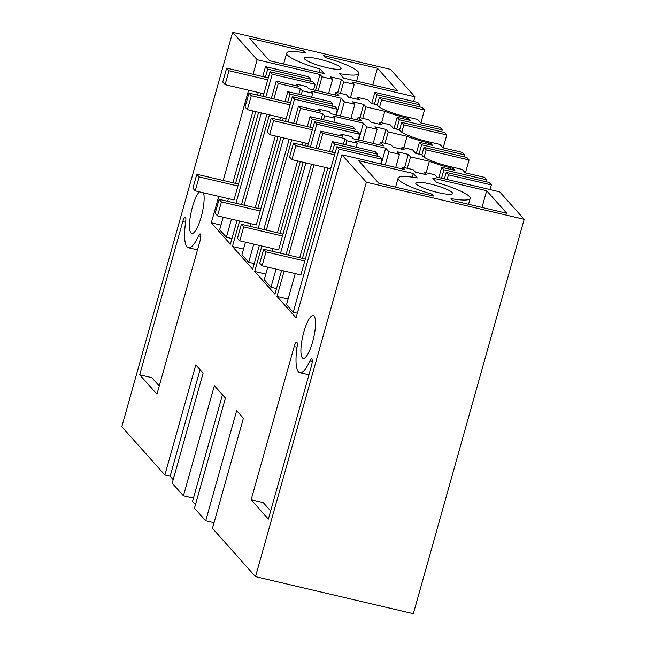 <?xml version="1.0" encoding="UTF-8"?>
<svg xmlns="http://www.w3.org/2000/svg" width="646" height="646" viewBox="0 0 646 646"><rect width="100%" height="100%" fill="white"/><g stroke="black" fill="none" stroke-linecap="round" stroke-linejoin="round"><path stroke-width="0.97" d="M308.417 76.745L265.498 66.667L267.694 69.122L310.605 79.2L308.417 76.745M235.572 183.399L255.743 111.621M260.209 95.737L260.96 93.089M265.425 77.205L267.694 69.122M231.962 238.568L226.391 237.26L219.664 229.718L223.193 217.185M227.658 201.302L228.401 198.645M232.867 182.77L253.038 110.991M257.504 95.107L258.255 92.451M262.712 76.575L265.498 66.667M226.391 237.26L231.486 219.131M235.951 203.248L261.339 112.937M265.805 97.053L272.224 74.209L270.036 71.746L263.1 96.416M237.914 186.024L199.146 176.923L195.229 190.861L233.997 199.961L258.634 112.299M272.224 74.209L315.143 84.287L312.947 81.824L270.036 71.746M315.143 84.287L313.56 89.899M220.972 225.074L211.315 222.805L230.38 244.188L237.058 220.439M310.064 81.146L310.605 79.2M420.869 122.901L424.511 109.965L381.592 99.888L379.533 107.22M417.784 102.423L419.973 104.878L377.062 94.809L374.866 92.346L417.784 102.423M419.424 106.824L419.973 104.878M424.511 109.965L422.314 107.502L379.396 97.425L377.312 104.846M371.716 103.53L374.866 92.346M315.539 90.367L319.996 74.508L257.148 59.747L232.665 32.3L390.483 69.356L414.966 96.811L352.11 82.05L354.186 84.376L350.455 97.659M211.315 222.805L218.744 196.384M223.201 180.5L248.589 90.182M253.054 74.306L257.148 59.747M319.996 74.508L322.071 76.834L318.098 90.965M354.186 84.376L343.672 81.905L341.443 79.418L330.372 76.817L332.593 79.305L322.071 76.834M332.593 79.305L328.62 93.436M341.443 79.418L337.713 92.693M343.672 81.905L340.458 93.339M340.337 69.074A19.089 3.182 15.7 0 0 341.096 68.492A19.089 3.182 15.7 0 0 325.818 60.918A19.089 3.182 15.7 0 0 305.106 57.575A19.089 3.182 15.7 0 0 304.347 58.156A19.089 3.182 15.7 0 0 319.617 65.731A19.089 3.182 15.7 0 0 340.337 69.074M323.46 55.564L377.45 68.242L397.54 90.771L343.551 78.093L339.578 73.644A37.436 6.234 15.7 0 0 358.756 73.458A37.436 6.234 15.7 0 0 325.237 57.559L323.46 55.564M269.487 60.7L249.396 38.171L304.08 51.01L305.857 53.004A37.436 6.234 15.7 0 0 286.679 53.19A37.436 6.234 15.7 0 0 320.198 69.09L324.171 73.547L269.487 60.7M284.151 271.013L276.997 296.466L296.062 317.848L341.895 154.79L366.379 182.245L524.197 219.301L499.713 191.854L436.866 177.093L434.79 174.767L424.269 172.296L426.489 174.783L415.418 172.183L413.19 169.696L402.668 167.225L404.751 169.551L341.895 154.79M486.285 181.801L486.826 179.854L484.637 177.392L465.257 172.845L462.229 169.446L449.769 166.523A23.854 3.973 -164.3 0 1 422.516 155.912A23.854 3.973 -164.3 0 1 422.024 154.862L415.717 153.377L412.503 149.775L401.982 147.304L404.202 149.791L393.131 147.191L390.911 144.704L380.389 142.233L383.635 145.875L353.314 138.753L351.384 136.589L340.999 134.15L342.929 136.314L320.779 131.114L322.83 133.407L318.462 148.935M314.004 164.819L288.617 255.13M320.779 131.114L315.942 148.338M311.477 164.221L286.089 254.54M281.624 270.416L274.946 294.172L254.71 271.473L261.864 246.021M463.998 156.808L464.547 154.862L462.35 152.399L442.97 147.853L439.942 144.454L427.482 141.531A23.854 3.973 -164.3 0 1 400.237 130.92A23.854 3.973 -164.3 0 1 399.737 129.87L393.438 128.393L390.216 124.783L379.695 122.312L381.923 124.807L370.844 122.207L368.624 119.712L358.102 117.241L361.348 120.883L331.027 113.761L329.097 111.596L318.72 109.158L320.65 111.322L298.5 106.122L300.543 108.415L296.183 123.943M291.717 139.827L266.33 230.137M298.5 106.122L293.655 123.354M289.19 139.237L263.802 229.548M259.337 245.432L252.667 269.18L232.431 246.481L239.585 221.029M441.711 131.816L442.26 129.87L440.063 127.415L420.683 122.861L417.655 119.47L405.195 116.538A23.854 3.973 15.7 0 1 377.95 105.928A23.854 3.973 15.7 0 1 377.458 104.878L371.151 103.4L367.937 99.791L357.416 97.32L359.636 99.815L348.557 97.215L346.337 94.72L335.815 92.249L339.061 95.891L308.748 88.768L306.818 86.604L296.433 84.166L298.363 86.338L276.213 81.13L278.256 83.431L273.896 98.951M269.43 114.835L244.043 205.153M276.213 81.13L271.368 98.362M266.903 114.245L241.523 204.556M366.379 182.245L255.517 576.644L212.453 528.355L243.405 418.253L236.654 410.686L205.711 520.789L194.478 508.2L225.43 398.098L214.367 385.702L183.424 495.797L172.191 483.208L203.143 373.105L195.811 364.893L164.867 474.988L121.803 426.699L232.665 32.3M312.616 341.904A22.021 5.475 -76.8 0 0 313.262 315.547A22.021 5.475 -76.8 0 0 303.838 332.06A22.021 5.475 -76.8 0 0 303.192 358.425A22.021 5.475 -76.8 0 0 312.616 341.904M185.709 221.416A36.701 9.125 -76.8 0 0 188.414 247.765A36.701 9.125 -76.8 0 0 198.564 235.83A5.871 1.462 -76.8 0 1 200.187 233.925A5.871 1.462 -76.8 0 1 200.018 240.958L156.954 394.173L139.697 374.817L182.761 221.602A5.871 1.462 -76.8 0 1 185.273 217.201A5.871 1.462 -76.8 0 1 185.709 221.416M199.339 191.822A22.021 5.475 -76.8 0 0 192.411 207.116A22.021 5.475 -76.8 0 0 191.765 233.472A22.021 5.475 -76.8 0 0 201.189 216.951A22.021 5.475 -76.8 0 0 203.522 192.807M309.991 360.783A36.701 9.125 -76.8 0 1 299.833 372.718A36.701 9.125 -76.8 0 1 297.136 346.369A5.871 1.462 -76.8 0 0 296.7 342.154A5.871 1.462 -76.8 0 0 294.188 346.555L251.124 499.77L268.373 519.118L311.445 365.902A5.871 1.462 -76.8 0 0 311.614 358.877A5.871 1.462 -76.8 0 0 309.991 360.783L312.22 361.308M164.867 474.988L170.14 476.223L200.09 369.682M170.14 476.223L173.193 479.647M442.26 129.87L399.341 119.793L397.153 117.338L410.299 120.422L408.514 118.42L406.439 117.935A30.096 5.015 -164.3 0 1 384.79 111.322L365.951 106.897L363.73 104.41L352.651 101.802L354.88 104.297L344.358 101.826L341.112 98.184L310.791 91.07L312.721 93.234L302.344 90.795L300.406 88.631L278.256 83.431M335.815 92.249L335.056 94.954M295.981 85.773L296.433 84.166M381.592 99.888L379.396 97.425M374.43 104.168L377.062 94.809M357.416 97.32L356.891 99.169M255.517 576.644L413.335 613.7L524.197 219.301M205.711 520.789L214.028 522.743M222.482 394.795L192.532 501.336L195.48 504.639M183.424 495.797L193.429 498.147M414.966 96.811L413.658 101.454M413.311 173.508L358.627 160.668L378.717 183.198L433.401 196.037L431.625 194.042A37.436 6.234 -164.3 0 1 398.098 178.143A37.436 6.234 -164.3 0 1 417.284 177.957L413.311 173.508L412.277 177.166M486.68 190.731L432.691 178.054L436.664 182.511A37.436 6.234 -164.3 0 1 470.183 198.403A37.436 6.234 -164.3 0 1 451.005 198.597L452.781 200.583L506.771 213.261L486.68 190.731L481.981 207.447M420.175 186.613A19.089 3.182 -164.3 0 1 415.766 183.109A19.089 3.182 -164.3 0 1 428.169 183.529A19.089 3.182 -164.3 0 1 448.114 189.94A19.089 3.182 -164.3 0 1 452.515 193.437A19.089 3.182 -164.3 0 1 440.112 193.025A19.089 3.182 -164.3 0 1 420.175 186.613M444.432 178.869L446.249 172.401L448.445 174.856L491.364 184.934L489.167 182.479L446.249 172.401M447.137 179.507L448.445 174.856M490.056 189.585L491.364 184.934M424.269 172.296L423.752 174.137M402.668 167.225L402.183 168.945M358.465 153.732L381.996 159.255L379.8 156.792L336.889 146.715L339.077 149.178L358.465 153.732M297.37 313.205L293.244 312.236L339.077 149.178M380.688 163.898L381.996 159.255M293.244 312.236L286.517 304.694L295.254 273.621M288.1 299.074L276.997 296.466M486.826 179.854L443.915 169.777L441.719 167.314L454.873 170.407L453.088 168.404L451.013 167.92A30.096 5.015 -164.3 0 1 429.364 161.306L410.525 156.881L408.296 154.386L397.225 151.786L399.446 154.281L388.924 151.81L385.678 148.168L355.365 141.046L357.295 143.21L346.91 140.771L344.98 138.607L343.397 144.228M344.98 138.607L322.83 133.407M453.088 168.404L452.668 169.89M441.719 167.314L438.844 177.553M441.549 178.191L443.915 169.777M426.15 172.732L429.364 161.306M410.525 156.881L407.311 168.307M357.295 143.21L356.164 147.223M345.78 144.785L346.91 140.771M385.678 148.168L381.221 164.027M388.924 151.81L385.226 164.964M399.446 154.281L395.748 167.435M377.466 154.168L375.269 151.713L332.351 141.636L334.547 144.098L377.466 154.168L376.917 156.114M408.296 154.386L404.566 167.669M299.72 257.738L325.108 167.427M329.573 151.544L332.351 141.636M302.425 258.376L327.813 168.057M332.278 152.181L334.547 144.098M304.767 261L265.999 251.892L262.082 265.829L300.85 274.93L336.889 146.715M464.547 154.862L421.628 144.785L419.432 142.322L432.586 145.415L430.801 143.412L428.726 142.928A30.096 5.015 -164.3 0 1 407.077 136.314L388.238 131.889L386.017 129.394L374.938 126.794L377.159 129.289L366.645 126.818L363.399 123.176L333.078 116.054L335.008 118.226L324.623 115.787L322.693 113.623L300.543 108.415M254.241 263.56L248.678 262.252L241.951 254.71L245.472 242.169M243.534 249.09L232.431 246.481M300.406 88.631L298.832 94.251M397.153 117.338L394.003 128.522M396.709 129.16L399.341 119.793M408.514 118.42L408.102 119.906M381.576 122.756L384.79 111.322M365.951 106.897L362.737 118.331M363.73 104.41L360 117.685M354.88 104.297L350.907 118.428M344.358 101.826L340.385 115.957M341.112 98.184L336.38 115.02M312.721 93.234L311.598 97.247M301.214 94.809L302.344 90.795M443.156 147.894L446.79 134.957L444.601 132.495L401.683 122.417L399.599 129.838M318.268 110.765L318.72 109.158M358.102 117.241L357.343 119.938M379.695 122.312L379.178 124.161M288.092 122.046L294.511 99.193L337.43 109.271L335.847 114.891M248.678 262.252L253.773 244.123M258.238 228.24L283.626 137.929M337.43 109.271L335.234 106.816L292.315 96.739L285.387 121.408M260.193 211.016L221.433 201.915L217.516 215.853L256.276 224.953L280.921 137.291M446.79 134.957L403.879 124.88L401.683 122.417M403.879 124.88L401.812 132.212M294.511 99.193L292.315 96.739M257.859 208.392L278.03 136.613M282.496 120.729L283.239 118.081M287.704 102.197L289.981 94.114L287.785 91.651L330.704 101.729L332.892 104.192L289.981 94.114M249.937 226.294L250.688 223.637M255.146 207.754L275.325 135.975M279.791 120.099L280.534 117.443M284.999 101.559L287.785 91.651M332.343 106.138L332.892 104.192M276.528 288.552L270.965 287.244L264.238 279.702L267.759 267.161M265.813 274.082L254.71 271.473M322.693 113.623L321.119 119.235M419.432 142.322L416.29 153.514M418.996 154.152L421.628 144.785M430.801 143.412L430.381 144.898M403.863 147.748L407.077 136.314M388.238 131.889L385.024 143.323M386.017 129.394L382.279 142.677M377.159 129.289L373.194 143.42M366.645 126.818L362.672 140.949M363.399 123.176L358.667 140.012M335.008 118.226L333.877 122.239M323.501 119.801L324.623 115.787M465.443 172.886L469.077 159.95L466.88 157.487L423.97 147.409L421.878 154.83M340.547 135.757L340.999 134.15M380.389 142.233L379.63 144.93M401.982 147.304L401.465 149.153M310.371 147.038L316.798 124.185L359.709 134.263L358.134 139.883M270.965 287.244L276.06 269.116M280.525 253.232L305.913 162.913M359.709 134.263L357.521 131.808L314.602 121.731L307.666 146.4M282.48 236.008L243.72 226.907L239.803 240.837L278.563 249.945L303.2 162.283M469.077 159.95L426.158 149.872L423.97 147.409M426.158 149.872L424.099 157.204M316.798 124.185L314.602 121.731M280.138 233.384L300.317 161.605M304.783 145.721L305.526 143.073M309.991 127.189L312.26 119.106L310.072 116.643L352.982 126.721L355.179 129.184L312.26 119.106M272.224 251.278L272.967 248.629M277.433 232.746L297.612 160.967M302.078 145.084L302.821 142.435M307.286 126.551L310.072 116.643M354.63 131.13L355.179 129.184M304.08 51.01L303.628 52.633M319.269 72.392L320.198 69.09M377.45 68.242L372.75 84.949M139.697 374.817L151.81 377.668L159.247 386.001M431.625 194.042L431.205 195.52M270.674 510.954L263.237 502.612L251.124 499.77M267.759 79.829L228.999 70.729L225.083 84.666L222.741 82.042L226.657 68.105L228.999 70.729M263.843 93.767L225.083 84.666M199.146 176.923L196.812 174.299L192.888 188.236L195.229 190.861M196.812 174.299L238.455 184.078M268.308 77.883L226.657 68.105M290.046 104.822L251.286 95.721L247.37 109.659L245.028 107.034L248.944 93.097L251.286 95.721M286.13 118.759L247.37 109.659M221.433 201.915L219.091 199.291L215.175 213.228L217.516 215.853M219.091 199.291L260.742 209.07M290.595 102.876L248.944 93.097M312.333 129.814L273.565 120.705L269.648 134.643L267.315 132.018L271.231 118.089L273.565 120.705M308.417 143.751L269.648 134.643M243.72 226.907L241.378 224.283L237.462 238.221L239.803 240.837M241.378 224.283L283.029 234.062M312.874 127.868L271.231 118.089M334.612 154.798L295.852 145.697L291.935 159.635L289.594 157.01L293.51 143.073L295.852 145.697M330.695 168.735L291.935 159.635M265.999 251.892L263.665 249.267L259.749 263.205L262.082 265.829M263.665 249.267L305.308 259.054M335.161 152.852L293.51 143.073M451.013 167.92L450.593 169.397M406.439 117.935L406.027 119.421M428.726 142.928L428.306 144.413M200.793 236.355L198.564 235.83M185.588 222.264L182.761 221.602M294.188 346.555L297.007 347.217M283.634 64.027L286.679 53.19M356.592 81.162L358.756 73.458M197.506 249.897L188.414 247.765M398.098 178.143L395.57 187.154M470.183 198.403L468.528 204.281M299.833 372.718L308.925 374.85"/></g></svg>
